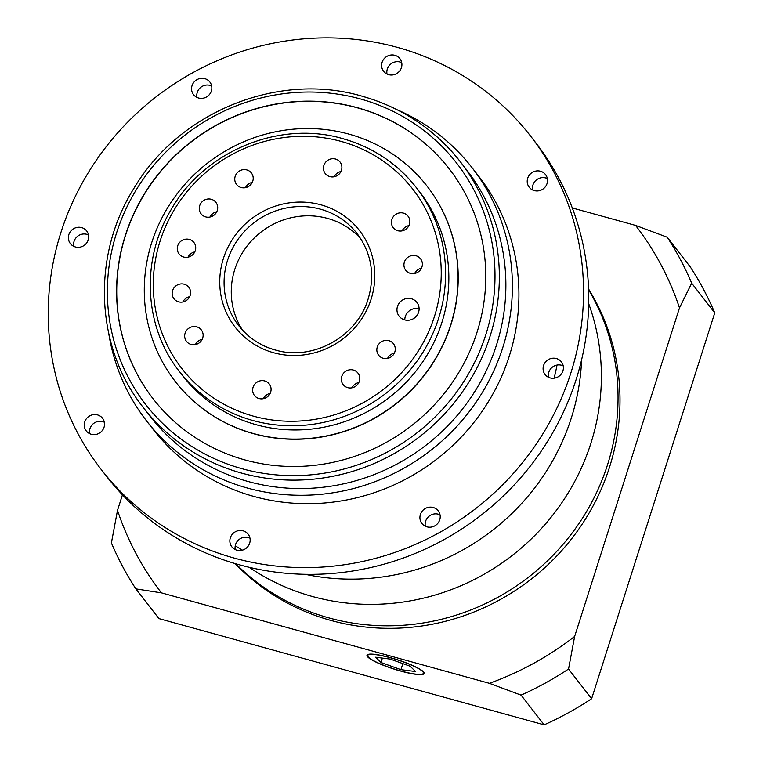 <?xml version="1.0" encoding="UTF-8"?>
<svg xmlns="http://www.w3.org/2000/svg" width="763" height="763" viewBox="0 0 763 763"><rect width="100%" height="100%" fill="white"/><g stroke="black" fill="none" stroke-linecap="round" stroke-linejoin="round"><path stroke-width="1.14" d="M312.429 596.504A224.942 215.681 -37.8 0 0 538.888 531.248A224.942 215.681 -37.8 0 0 588.702 303.703A224.942 215.681 -37.8 0 1 538.888 531.248A224.942 215.681 -37.8 0 1 312.429 596.504A224.942 215.681 -37.8 0 1 249.253 567.319A224.942 215.681 -37.8 0 0 312.429 596.504M329.091 617.954A224.942 215.681 -37.8 0 0 568.855 537.286A224.942 215.681 -37.8 0 0 588.607 289.759A224.942 215.681 -37.8 0 1 568.855 537.286A224.942 215.681 -37.8 0 1 329.091 617.954A224.942 215.681 -37.8 0 1 235.777 563.762A224.942 215.681 -37.8 0 0 329.091 617.954M305.238 574.31A224.942 215.681 -37.8 0 0 581.616 359.678A224.942 215.681 -37.8 0 1 305.238 574.31M235.252 545.764A224.942 215.681 -37.8 0 0 242.462 550.152A224.942 215.681 -37.8 0 1 235.252 545.764M423.007 671.945A29.242 4.836 -162.3 0 0 393.756 658.755A29.242 4.836 -162.3 0 0 367.718 655.484A29.242 4.836 -162.3 0 0 368.147 656.809A29.242 4.836 -162.3 0 0 397.399 670A29.242 4.836 -162.3 0 0 423.436 673.271A29.242 4.836 -162.3 0 0 423.007 671.945M367.451 656.619A29.995 4.96 -162.3 0 0 397.447 670.143A29.995 4.96 -162.3 0 0 424.152 673.491A29.995 4.96 -162.3 0 0 423.713 672.136A29.995 4.96 -162.3 0 0 393.708 658.612A29.995 4.96 -162.3 0 0 367.003 655.255A29.995 4.96 -162.3 0 0 367.451 656.619M588.578 289.015A224.942 215.681 142.2 0 1 572.04 538.239A224.942 215.681 142.2 0 1 331.047 620.472A224.942 215.681 142.2 0 1 235.061 563.552M572.288 207.956L635.56 225.4L667.215 237.217L690.296 266.936A318.667 305.543 142.2 0 1 714.759 312.878L591.611 698.746A318.667 305.543 142.2 0 1 544.153 724.85L158.942 618.602L135.871 588.883A318.667 305.543 142.2 0 1 111.398 542.941L117.502 510.361L122.452 494.844M667.215 237.217A318.667 305.543 142.2 0 1 691.679 283.159L679.49 307.899L574.634 636.447L568.54 669.027A318.667 305.543 142.2 0 1 521.072 695.131L489.417 683.324L161.432 592.861L135.871 588.883M714.759 312.878L691.679 283.159M591.611 698.746L568.54 669.027M544.153 724.85L521.072 695.131M117.502 510.361A299.926 287.575 -37.8 0 0 161.432 592.861M489.417 683.324A299.926 287.575 -37.8 0 0 574.634 636.447M679.49 307.899A299.926 287.575 -37.8 0 0 635.56 225.4M415.52 671.526L410.179 666.242L390.236 659.098L375.634 657.229L380.975 662.513L400.928 669.656L415.52 671.526M402.854 663.619L400.928 669.656M382.387 658.097L380.975 662.513M554.11 378.181A224.942 215.681 -37.8 0 0 557.019 365.067A224.942 215.681 -37.8 0 1 554.11 378.181M411.41 298.762A11.245 10.787 -37.8 0 0 399.154 316.225A11.245 10.787 -37.8 0 0 417.046 315.329A11.245 10.787 -37.8 0 0 411.41 298.762M419.106 308.815A11.245 10.787 -37.8 0 0 404.791 319.935M264.666 380.928A9.375 8.984 -37.8 0 0 254.451 395.482A9.375 8.984 -37.8 0 0 269.368 394.738A9.375 8.984 -37.8 0 0 264.666 380.928M270.15 393.403A9.375 8.984 -37.8 0 0 263.359 398.677M196.711 326.831A9.375 8.984 -37.8 0 0 186.496 341.385A9.375 8.984 -37.8 0 0 201.413 340.632A9.375 8.984 -37.8 0 0 196.711 326.831M202.195 339.306A9.375 8.984 -37.8 0 0 195.404 344.58M184.188 284.208A9.375 8.984 -37.8 0 0 173.974 298.762A9.375 8.984 -37.8 0 0 188.89 298.018A9.375 8.984 -37.8 0 0 184.188 284.208M189.672 296.683A9.375 8.984 -37.8 0 0 182.882 301.957M189.31 239.42A9.375 8.984 -37.8 0 0 179.095 253.974A9.375 8.984 -37.8 0 0 194.012 253.23A9.375 8.984 -37.8 0 0 189.31 239.42M194.794 251.895A9.375 8.984 -37.8 0 0 188.003 257.169M211.294 199.286A9.375 8.984 -37.8 0 0 201.079 213.84A9.375 8.984 -37.8 0 0 215.996 213.087A9.375 8.984 -37.8 0 0 211.294 199.286M216.778 211.761A9.375 8.984 -37.8 0 0 209.987 217.035M246.792 169.911A9.375 8.984 -37.8 0 0 236.578 184.465A9.375 8.984 -37.8 0 0 251.494 183.721A9.375 8.984 -37.8 0 0 246.792 169.911M252.276 182.386A9.375 8.984 -37.8 0 0 245.486 187.66M335.491 159.019A9.375 8.984 -37.8 0 0 325.276 173.573A9.375 8.984 -37.8 0 0 340.184 172.819A9.375 8.984 -37.8 0 0 335.491 159.019M340.966 171.494A9.375 8.984 -37.8 0 0 334.184 176.768M403.436 213.115A9.375 8.984 -37.8 0 0 393.231 227.67A9.375 8.984 -37.8 0 0 408.138 226.926A9.375 8.984 -37.8 0 0 403.436 213.115M408.92 225.59A9.375 8.984 -37.8 0 0 402.13 230.865M415.959 255.739A9.375 8.984 -37.8 0 0 405.754 270.293A9.375 8.984 -37.8 0 0 420.661 269.539A9.375 8.984 -37.8 0 0 415.959 255.739M421.443 268.214A9.375 8.984 -37.8 0 0 414.652 273.488M388.863 340.66A9.375 8.984 -37.8 0 0 378.648 355.215A9.375 8.984 -37.8 0 0 393.565 354.461A9.375 8.984 -37.8 0 0 388.863 340.66M394.347 353.135A9.375 8.984 -37.8 0 0 387.556 358.41M353.364 370.036A9.375 8.984 -37.8 0 0 343.15 384.59A9.375 8.984 -37.8 0 0 358.066 383.837A9.375 8.984 -37.8 0 0 353.364 370.036M358.848 382.511A9.375 8.984 -37.8 0 0 352.058 387.785M256.215 424.724A149.958 143.787 -37.8 0 0 421.357 363.837A149.958 143.787 -37.8 0 0 419.621 191.847L416.36 187.641A149.958 143.787 142.2 0 1 418.095 359.631A149.958 143.787 142.2 0 1 252.954 420.518A149.958 143.787 142.2 0 1 179.477 371.6L182.738 375.806A149.958 143.787 -37.8 0 0 256.215 424.724M360.527 238.399A74.984 71.894 -37.8 0 0 327.585 218.418A74.984 71.894 -37.8 0 0 246.811 246.401A74.984 71.894 -37.8 0 0 242.481 330.074M175.404 381.634A159.333 152.772 -37.8 0 0 175.471 381.719A159.333 152.772 -37.8 0 0 253.535 433.699A159.333 152.772 -37.8 0 0 429.006 369.006A159.333 152.772 -37.8 0 0 427.156 186.267A159.333 152.772 -37.8 0 0 427.089 186.182M253.411 433.527A159.333 152.772 -37.8 0 0 428.873 368.834A159.333 152.772 -37.8 0 0 427.032 186.096A159.333 152.772 -37.8 0 0 348.958 134.116A159.333 152.772 -37.8 0 0 173.497 198.809A159.333 152.772 -37.8 0 0 175.337 381.557A159.333 152.772 -37.8 0 0 253.411 433.527M357.389 107.697A187.45 179.734 -37.8 0 0 150.96 183.816A187.45 179.734 -37.8 0 0 153.134 398.801A187.45 179.734 -37.8 0 0 244.98 459.946A187.45 179.734 -37.8 0 0 451.41 383.837A187.45 179.734 -37.8 0 0 449.235 168.852A187.45 179.734 -37.8 0 0 357.389 107.697M449.302 168.928A187.45 179.734 -37.8 0 0 357.523 107.869A187.45 179.734 -37.8 0 0 151.122 183.931A187.45 179.734 -37.8 0 0 153.201 398.887M248.223 481.529A200.574 192.314 -37.8 0 0 469.102 400.089A200.574 192.314 -37.8 0 0 466.784 170.054L460.251 161.642A200.574 192.314 142.2 0 1 462.578 391.677A200.574 192.314 142.2 0 1 241.699 473.117A200.574 192.314 142.2 0 1 143.425 407.69L149.949 416.102A200.574 192.314 -37.8 0 0 248.223 481.529M397.513 109.92A206.201 197.703 142.2 0 1 472.202 167.86A206.201 197.703 142.2 0 1 474.596 404.352A206.201 197.703 142.2 0 1 247.517 488.072A206.201 197.703 142.2 0 1 146.486 420.804A206.201 197.703 142.2 0 1 108.842 334.099M540.462 171.227A10.31 9.881 -37.8 0 0 529.226 187.24A10.31 9.881 -37.8 0 0 545.631 186.41A10.31 9.881 -37.8 0 0 540.462 171.227M532.641 189.987A10.31 9.881 142.2 0 1 547.329 178.571M394.853 55.298A10.31 9.881 -37.8 0 0 383.617 71.302A10.31 9.881 -37.8 0 0 400.022 70.482A10.31 9.881 -37.8 0 0 394.853 55.298M387.022 74.049A10.31 9.881 142.2 0 1 401.719 62.642M204.789 78.646A10.31 9.881 -37.8 0 0 193.554 94.65A10.31 9.881 -37.8 0 0 209.959 93.83A10.31 9.881 -37.8 0 0 204.789 78.646M196.959 97.397A10.31 9.881 142.2 0 1 211.656 85.99M81.612 227.593A10.31 9.881 -37.8 0 0 70.377 243.607A10.31 9.881 -37.8 0 0 86.782 242.777A10.31 9.881 -37.8 0 0 81.612 227.593M73.782 246.354A10.31 9.881 142.2 0 1 88.479 234.937M97.473 414.891A10.31 9.881 -37.8 0 0 86.248 430.904A10.31 9.881 -37.8 0 0 102.652 430.074A10.31 9.881 -37.8 0 0 97.473 414.891M89.653 433.651A10.31 9.881 142.2 0 1 104.35 422.235M243.092 530.819A10.31 9.881 -37.8 0 0 231.857 546.833A10.31 9.881 -37.8 0 0 248.261 546.012A10.31 9.881 -37.8 0 0 243.092 530.819M235.262 549.579A10.31 9.881 142.2 0 1 249.959 538.163M433.155 507.481A10.31 9.881 -37.8 0 0 421.92 523.485A10.31 9.881 -37.8 0 0 438.324 522.665A10.31 9.881 -37.8 0 0 433.155 507.481M425.325 526.232A10.31 9.881 142.2 0 1 440.022 514.825M556.332 358.524A10.31 9.881 -37.8 0 0 545.097 374.538A10.31 9.881 -37.8 0 0 561.501 373.717A10.31 9.881 -37.8 0 0 556.332 358.524M548.502 377.284A10.31 9.881 142.2 0 1 563.199 365.868M234.375 558.125A271.809 260.612 -37.8 0 0 533.699 447.767A271.809 260.612 -37.8 0 0 530.552 136.033A271.809 260.612 -37.8 0 0 397.38 47.373A271.809 260.612 -37.8 0 0 98.055 157.731A271.809 260.612 -37.8 0 0 101.202 469.464A271.809 260.612 -37.8 0 0 234.375 558.125M101.202 469.464L106.429 476.188A271.809 260.612 -37.8 0 0 239.601 564.849A271.809 260.612 -37.8 0 0 538.926 454.49A271.809 260.612 -37.8 0 0 535.779 142.757L530.552 136.033M146.486 420.804L153.02 429.216A206.201 197.703 -37.8 0 0 254.05 496.484A206.201 197.703 -37.8 0 0 481.119 412.764A206.201 197.703 -37.8 0 0 478.735 176.272L472.202 167.86M342.883 138.723A149.958 143.787 142.2 0 1 416.36 187.641C397.294 163.482 372.764 147.154 342.759 138.628C279.487 119.982 204.379 151.064 171.131 209.615C140.506 260.059 143.921 327.031 179.477 371.6M253.421 416.15A146.21 140.192 -37.8 0 0 434.405 316.607A146.21 140.192 -37.8 0 0 341.109 141.403A146.21 140.192 -37.8 0 0 160.125 240.955A146.21 140.192 -37.8 0 0 253.421 416.15M320.87 204.808A78.732 75.489 142.2 0 1 371.114 299.144A78.732 75.489 142.2 0 1 273.659 352.744A78.732 75.489 142.2 0 1 223.425 258.409A78.732 75.489 142.2 0 1 320.87 204.808M238.695 325.61C248.166 337.608 260.364 345.734 275.309 349.979C312.305 361.242 356.664 337.103 367.985 299.478C375.253 275.309 371.638 253.354 357.141 233.631A74.984 71.894 -37.8 0 0 320.403 209.167A74.984 71.894 -37.8 0 0 237.827 239.611A74.984 71.894 -37.8 0 0 238.695 325.61A74.984 71.894 -37.8 0 0 275.157 349.988M361.977 96.214A200.574 192.314 142.2 0 1 460.251 161.642C434.767 129.357 401.967 107.516 361.853 96.119C278.257 71.522 179.057 111.703 133.887 188.404C91.283 256.168 95.213 347.308 143.425 407.69M242.167 468.749A196.825 188.719 -37.8 0 0 485.793 334.747A196.825 188.719 -37.8 0 0 360.203 98.894A196.825 188.719 -37.8 0 0 116.577 232.906A196.825 188.719 -37.8 0 0 242.167 468.749M368.052 654.435L367.718 655.484M423.77 672.222L423.436 673.271"/></g></svg>
